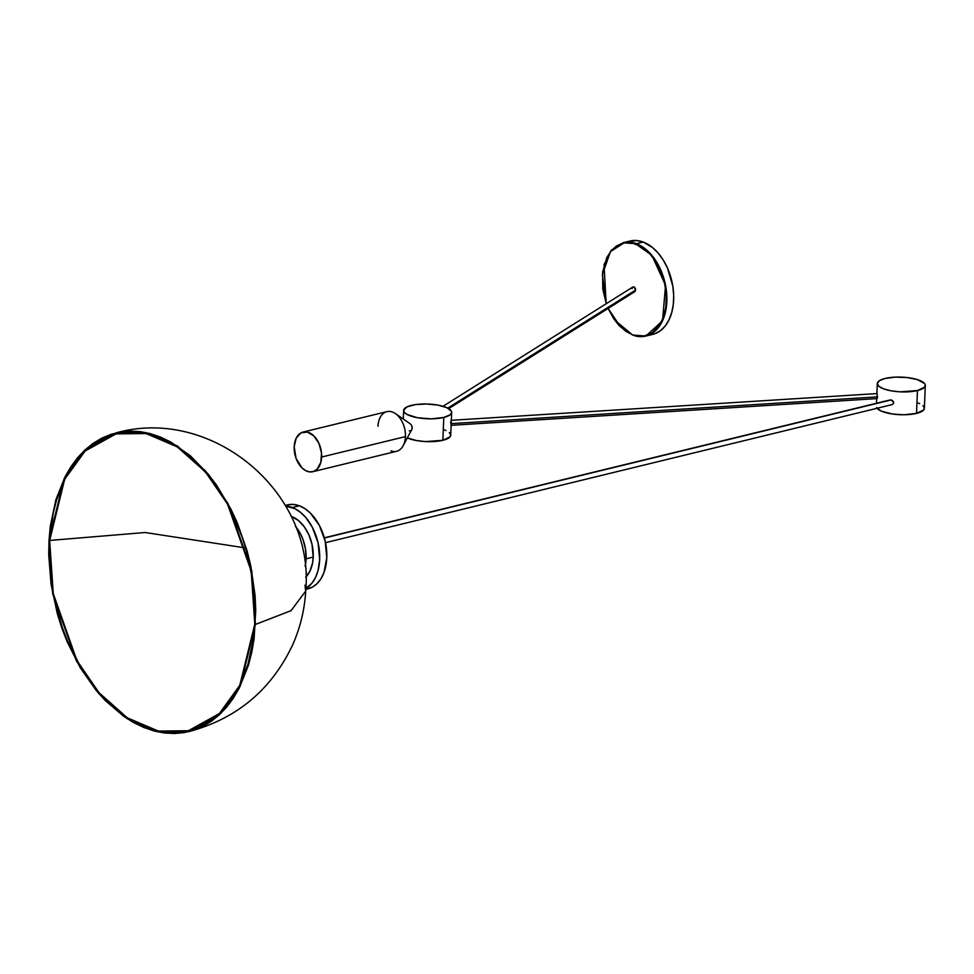 <?xml version="1.0" encoding="UTF-8"?>
<svg xmlns="http://www.w3.org/2000/svg" width="974" height="974" viewBox="0 0 974 974"><rect width="100%" height="100%" fill="white"/><g stroke="black" fill="none" stroke-linecap="round" stroke-linejoin="round"><path stroke-width="1.46" d="M188.615 731.681C236.889 718.751 271.636 689.665 292.857 644.411C300.333 627.402 304.618 609.614 305.702 591.06L291.068 610.649L255.432 624.444L251.816 571.02L228.001 503.595L205.684 471.148L177.329 445.97L145.978 432.614L115.833 432.955L84.677 450.219L64.114 478.648L49.017 540.18L48.7 554.62L51.05 584.157L57.296 613.62L61.812 627.962L67.194 641.878L80.343 667.847L96.268 690.529L105.082 700.367L123.966 716.535L133.864 722.708L143.945 727.541L154.099 730.975L164.241 732.972L174.261 733.519L184.074 732.618L193.57 730.256L202.677 726.482L211.297 721.308L219.345 714.806L226.747 707.014L233.443 698.029L239.336 687.936L248.589 664.792L251.828 651.971L254.129 638.481L255.748 610.016L255.066 595.309L250.744 565.663L247.153 551.016L237.254 522.758L231.057 509.414L216.447 484.967L208.18 474.094L190.113 455.564L170.584 441.916L160.503 437.082L150.349 433.649L140.207 431.652L130.187 431.105L120.374 432.018L110.878 434.367L101.771 438.154L93.151 443.316L85.103 449.83L77.701 457.61L71.005 466.595L65.1 476.688L55.859 499.832L50.319 526.143L49.017 540.18L52.633 593.616L76.447 661.029L98.751 693.476L127.119 718.666L158.47 732.01L188.615 731.681L219.771 714.405L240.335 685.976L255.432 624.444L291.068 610.649L305.702 591.06L304.972 585.143M254.786 624.188L251.195 571.093L227.526 504.094L205.356 471.842L177.171 446.822L146.027 433.552L116.064 433.88L85.091 451.047L64.674 479.293L49.662 540.436L145.187 532.51L245.618 547.948L145.187 532.51L49.662 540.436L53.253 593.543L76.922 660.542L99.092 692.782L127.277 717.814L158.421 731.072L188.384 730.744L219.357 713.577L239.774 685.331L254.786 624.188L253.483 638.128L247.98 664.28L238.8 687.279L232.932 697.311L226.285 706.235L218.931 713.979L210.932 720.443L202.361 725.581L193.315 729.331L183.867 731.669L174.127 732.582L164.168 732.034L154.087 730.05L143.994 726.641L133.986 721.831L124.148 715.695L105.375 699.624L96.621 689.86L80.793 667.312L67.717 641.501L62.373 627.682L54.313 598.864L51.683 584.144L49.345 554.79L49.662 540.436L53.241 513.091L56.468 500.356L65.648 477.357L71.516 467.313L78.163 458.389L85.517 450.658L93.516 444.193L102.087 439.055L111.133 435.293L120.581 432.955L130.321 432.054L140.28 432.602L150.361 434.587L160.454 437.996L170.462 442.793L180.3 448.929L189.869 456.356L207.827 474.776L223.655 497.312L230.57 509.865L242.076 536.954L246.556 551.211L252.765 580.492L255.103 609.834L254.786 624.188M649.244 334.91A48.043 31.18 -103.7 0 0 652.726 334.386A48.043 31.18 -103.7 0 0 673.338 290.118A48.043 31.18 -103.7 0 0 643.181 242.027L636.363 243.683A48.043 31.18 76.3 0 1 666.52 291.786A48.043 31.18 76.3 0 1 645.908 336.042A48.043 31.18 76.3 0 1 632.698 335.044L639.029 336.249L644.021 336.042L652.02 332.889L659.556 325.109L663.464 317.049L665.814 306.993L666.277 295.706L664.779 284.213L659.593 268.69L654.93 260.387L649.926 253.97L640.308 246.118L631.797 242.928L627.025 242.575L621.838 243.439L616.481 245.984L611.307 250.598L606.826 257.513L602.675 271.88L602.748 288.949L606.266 303.705L602.382 274.644L610.479 251.596L624.042 242.903L636.363 243.683L623.165 242.696L610.759 251L602.748 271.405M633.429 291.494L634.817 291.652L635.705 289.984L447.76 408.106L635.705 289.984L633.977 286.916L632.662 287.135L632.053 288.608M312.739 471.72L396.552 451.303A20.405 13.246 -103.7 0 0 405.44 436.608L321.639 457.025A20.405 13.246 76.3 0 1 312.739 471.72A20.405 13.246 76.3 0 1 294.185 446.749L296.181 438.203L300.929 432.894L307.346 432.079L313.884 435.926L319.009 443.547L321.517 453.141L320.811 462.443L317.061 469.249L313.689 471.428L309.829 471.927L305.787 470.698L301.94 467.849L296.072 458.389L294.185 446.749A20.405 13.246 76.3 0 1 303.084 432.054A20.405 13.246 76.3 0 1 321.639 457.025L405.44 436.608A20.405 13.246 -103.7 0 0 392.498 412.063A20.405 13.246 76.3 0 1 395.383 413.585A20.405 13.246 76.3 0 1 405.44 436.608A20.405 13.246 76.3 0 1 403.199 445.654L411.637 429.814A3.847 2.496 -103.7 0 0 410.748 424.287L410.748 424.287A3.847 2.496 76.3 0 1 412.063 428.11A3.847 2.496 76.3 0 1 410.48 430.849L409.275 430.849M403.297 419.039L403.638 410.444A24.021 7.378 -177.7 0 0 417.797 417.785A24.021 7.378 -177.7 0 0 443.791 417.456L450.256 414.705L451.619 412.623L451.376 411.174L446.896 407.692L437.862 405.099L426.417 403.991L415.265 404.624L407.035 406.876L403.662 410.188L404.368 412.367L407.083 414.474L417.42 417.724L431.214 418.844L443.791 417.456L442.878 440.297A24.021 7.378 2.3 0 1 407.327 437.898L416.507 440.565L425.589 441.587L442.878 440.297A24.021 7.378 2.3 0 0 450.731 435.208L451.644 412.367A24.021 7.378 -177.7 0 1 443.791 417.456L442.878 440.297L450.025 436.876L450.694 434.745L449.306 432.566M403.638 410.444A24.021 7.378 -177.7 0 1 411.491 405.354A24.021 7.378 -177.7 0 1 437.484 405.026A24.021 7.378 -177.7 0 1 451.644 412.367M451.169 424.08L451.206 423.142M451.206 420.938L451.181 423.629L877.55 396.868L876.917 394.105M877.099 393.606L877.136 398.585L877.55 396.868L451.193 423.629L451.12 424.81M403.199 445.654A20.405 13.246 76.3 0 1 390.939 450.877M922.962 405.659L924.35 407.838L923.681 409.969L916.534 413.39L917.447 390.55A24.021 7.378 -177.7 0 1 891.454 390.878A24.021 7.378 -177.7 0 1 877.294 383.537A24.021 7.378 -177.7 0 1 885.147 378.448L895.423 377.121L907.086 377.547L917.386 379.604L924.569 383.537L925.276 384.998L924.594 387.128L917.447 390.55L916.534 413.39A24.021 7.378 2.3 0 0 924.387 408.301L925.3 385.461A24.021 7.378 -177.7 0 1 917.447 390.55L900.171 391.84L891.076 390.817L883.54 388.833L878.718 386.179L877.318 383.281L879.583 380.566L885.147 378.448A24.021 7.378 -177.7 0 1 911.14 378.119A24.021 7.378 -177.7 0 1 925.3 385.461M891.88 404.673L893.377 403.626L893.608 402.213L891.125 399.937L324.391 538.013L889.81 400.058M377.997 426.332A20.405 13.246 76.3 0 1 392.498 412.063A20.405 13.246 -103.7 0 0 386.885 411.637L303.084 432.054M305.799 589.355L307.954 588.82A43.185 28.027 -103.7 0 0 326.497 549.032A43.185 28.027 -103.7 0 0 299.383 505.798L292.285 507.527A43.185 28.027 76.3 0 1 318.839 546.718A43.185 28.027 76.3 0 1 305.824 588.539M305.86 576.985A33.579 21.793 -103.7 0 0 313.214 557.055A33.579 21.793 -103.7 0 0 291.092 516.378L298.409 520.493L304.241 526.739L308.904 534.872L311.984 544.186L313.214 557.055L306.116 558.784L313.214 557.055L312.532 563.118L309.939 571.105L305.69 577.156M295.353 526.203A33.579 21.793 76.3 0 1 306.116 558.784L305.507 549.153L303.024 539.62L300.406 533.728L295.305 526.155M305.118 566.308L306.116 558.784A33.579 21.793 76.3 0 1 305.118 566.308M305.398 588.783L312.033 583.061L315.466 577.545L317.95 570.922L319.679 559.478L318.096 542.932L312.337 527.251L305.775 517.498L300.637 512.458L295.122 508.793L285.747 506.127A43.185 28.027 76.3 0 1 292.285 507.527L299.383 505.798A43.185 28.027 -103.7 0 0 287.513 504.897L285.345 505.421M305.799 589.209L312.496 587.054L317.11 583.596L320.97 578.726L323.94 572.627L326.777 557.749L325.194 541.203L319.435 525.522L310.377 513.091L305.02 508.708L299.383 505.798L293.685 504.459L287.488 504.909M877.087 408.276A24.021 7.378 2.3 0 0 916.534 413.39L903.945 414.778L892.342 414.011L881.129 411.052L876.649 407.57M882.566 401.738L884.234 401.288M918.141 403.017L919.639 403.626M890.224 399.937L892.05 400.253L893.45 401.726L893.56 403.187L892.33 404.527M411.381 425.078L410.736 424.274L411.381 425.078M411.868 426.003L412.16 427.026L411.868 426.003M412.246 428.073L412.16 427.026L412.246 428.073M411.71 429.875L412.087 429.035L411.71 429.875M451.096 425.078L450.597 422.046M445.982 430.532L444.485 429.924M608.117 308.441L613.571 318.486L618.575 324.902L625.905 331.33L632.43 334.752L620.608 327.008L608.117 308.441M632.942 286.94L634.33 287.099L635.45 288.548L635.097 291.457M614.57 319.935L632.479 334.959M632.698 335.044L645.908 336.042L662.527 320.799L665.559 285.309L651.874 255.383L636.071 244.121C645.519 245.813 667.202 267.74 666.301 301.441C664.511 334.825 641.732 340.084 632.43 334.752L632.698 335.044M627.743 241.71L636.85 240.541L643.181 242.027A48.043 31.18 -103.7 0 0 629.983 241.028L623.165 242.696A48.043 31.18 76.3 0 1 636.363 243.683L643.181 242.027L652.483 247.506L658.193 253.13L663.27 260.07L667.482 268.081L672.803 286.027L673.679 295.28L673.326 304.229L671.731 312.544L668.98 319.91L665.157 326.047L660.433 330.697L654.966 333.692L648.976 334.934M652.726 334.386L645.908 336.042L632.576 335.044L618.746 325.292L608.032 308.49M632.82 287.013L443.036 406.292M877.063 393.581L450.999 420.33M395.383 413.585L410.139 423.751M891.965 404.648L325.511 542.664M305.702 591.06C315.089 492.04 211.528 405.805 115.833 432.955M324.33 537.806L890.126 399.949M877.294 383.537L876.892 393.593M876.697 398.622L876.503 403.273M451.011 425.334L877.111 398.585M448.71 408.63L634.938 291.579M623.165 242.696L611.465 250.087L604.026 264.636L606.181 303.754"/></g></svg>
